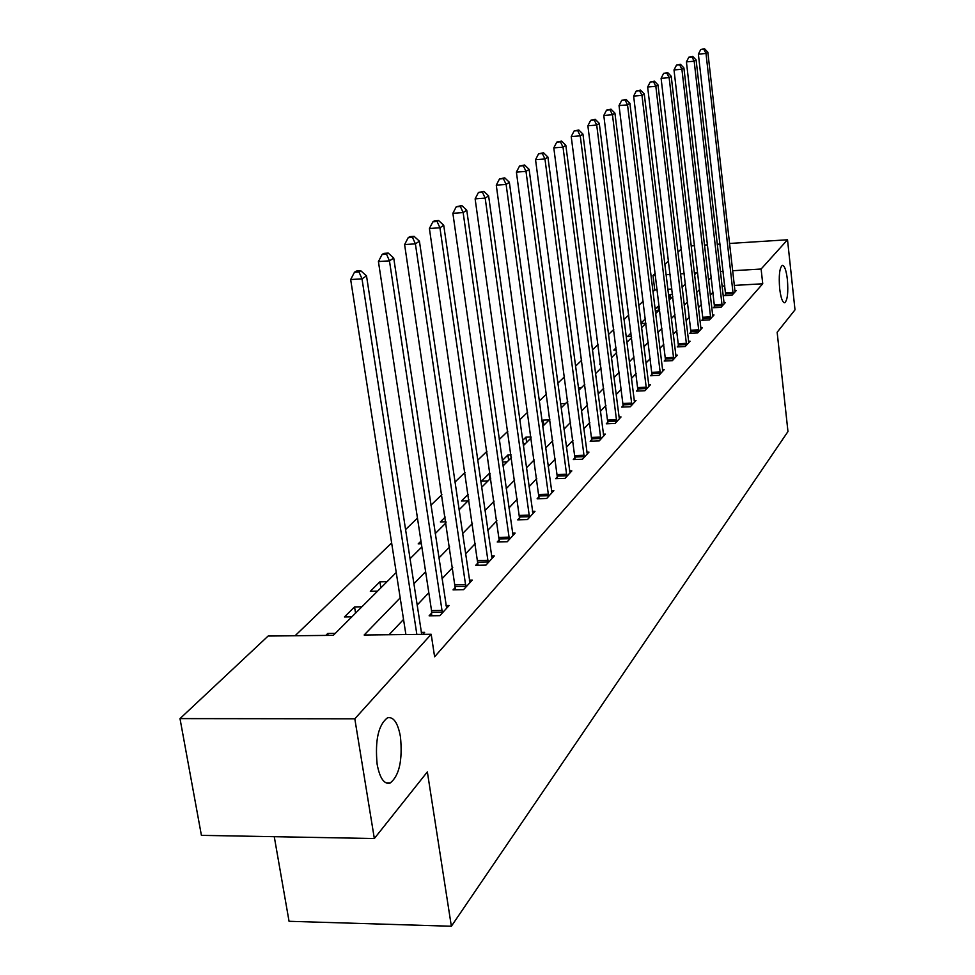 <?xml version="1.0" encoding="UTF-8"?>
<svg xmlns="http://www.w3.org/2000/svg" width="975" height="975" viewBox="0 0 975 975"><rect width="100%" height="100%" fill="white"/><g stroke="black" fill="none" stroke-linecap="round" stroke-linejoin="round"><path stroke-width="1.46" d="M779.671 288.661C778.659 275.657 779.537 267.893 782.291 265.371C784.522 265.456 786.216 270.185 787.386 279.545C788.385 292.451 787.507 300.19 784.765 302.762C782.559 302.738 780.853 298.033 779.671 288.661M377.142 764.327C374.888 740.378 378.349 724.864 387.514 717.795C393.571 716.54 397.885 722.865 400.457 736.771C402.699 760.342 399.25 775.771 390.122 783.071C384.126 784.497 379.799 778.245 377.142 764.327M274.267 836.696L289.051 921.29L451.364 926.25L787.971 431.547L777.148 332.268L795.003 309.843L787.52 239.777L761.109 269.027L732.566 270.733M451.364 926.25L427.355 771.883L374.339 838.524L201.411 835.356L179.997 718.612L268.125 636.041L333.316 635.334L396.24 572.52M657.223 289.88L654.761 290.026L652.933 291.781M643.183 301.165L638.759 305.407M628.777 314.998L623.976 319.617M613.763 329.44L608.534 334.462M598.065 344.528L592.398 349.976M581.661 360.299L575.494 366.222M564.488 376.801L557.798 383.236M546.487 394.095L539.224 401.078M527.621 412.242L519.736 419.823M507.792 431.291L499.237 439.518M486.952 451.327L477.665 460.261M465.014 472.412L454.911 482.125M441.882 494.654L430.901 505.208M417.458 518.127L405.515 529.608M391.645 542.941L295.084 635.749M654.761 290.026L652.994 275.498L655.224 273.414M664.792 264.444L668.533 260.934M677.893 252.172L681.318 248.966M671.909 289.027L667.79 289.27M335.29 633.36L327.783 633.445L325.784 635.42M351.841 616.846L344.431 616.943L354.559 606.913L361.896 606.803M377.557 591.167L370.329 591.301L379.921 581.795L387.099 581.661M410.999 557.798L409.853 557.822M421.371 543.806L418.19 543.879L420.968 541.125M445.928 521.771L440.359 521.918L445.222 517.091M468.085 500.821L461.455 501.016L468.207 494.325M488.061 480.894L481.565 481.102L489.048 473.679L490.145 473.643M507.11 461.87L502.43 462.028M511.107 454.898L507.902 455.008L502.222 460.627M525.306 443.71L523.063 443.783M531.034 436.971L525.915 437.166L522.6 440.444M549.205 419.859L543.136 420.103L541.978 421.249M565.573 403.516L560.54 403.723M581.271 387.843L578.37 387.977M596.322 372.816L595.359 372.864M600.588 364.102L599.625 364.15L600.49 363.285M616.371 349.952L613.823 350.086L616.102 347.831M631.459 336.351L627.473 336.558L631.044 333.023M645.913 323.273L641.014 323.529M645.365 318.837L640.965 323.188M658.527 310.745L655.273 310.928M659.222 306.272L657.979 306.345L655.066 309.233M670.605 298.679L668.935 298.777M672.543 294.304L669.983 294.45L668.582 295.839M400.189 597.882L364.15 635.005L431.182 634.274L434.618 656.797L762.743 283.774L734.224 285.419M724.852 285.967L722 286.126M713.042 292.183L710.239 295.145M701.452 304.444L698.38 307.686M689.41 317.18L686.047 320.726M676.882 330.428L673.213 334.291M663.841 344.212L659.856 348.428M650.264 358.568L645.925 363.151M636.114 373.523L631.386 378.519M621.343 389.135L616.212 394.57M605.926 405.442L600.356 411.34M589.814 422.48L583.769 428.878M572.947 440.31L566.39 447.257M555.287 458.993L548.157 466.525M536.762 478.567L529.035 486.744M517.323 499.127L508.938 507.999M496.897 520.735L487.78 530.363M475.386 543.477L465.489 553.934M452.729 567.438L441.98 578.809M428.817 592.715L417.129 605.085M403.54 619.442L389.074 634.737M422.797 634.372L424.625 632.361L421.322 632.397M431.669 613.056L429.122 615.81L439.859 615.664L449.109 605.512L446.002 605.56M455.459 587.267L453.046 589.887L463.527 589.704L472.29 580.088L469.353 580.137M478.006 562.843L475.715 565.317L485.952 565.11L494.264 555.982L491.485 556.043M499.395 539.65L497.226 542.003L507.232 541.771L515.129 533.106L512.497 533.167M519.736 517.615L517.664 519.846L527.451 519.59L534.958 511.351L532.46 511.424M539.077 496.653L537.115 498.773L546.683 498.493L553.837 490.644L551.46 490.717M557.517 476.678L555.64 478.701L565.013 478.396L571.825 470.925L569.571 470.998M575.092 457.616L573.3 459.554L582.477 459.237L588.985 452.095L586.84 452.181M591.874 439.433L590.168 441.285L599.162 440.944L605.378 434.131L603.33 434.204M607.925 422.041L606.292 423.808L615.103 423.467L621.038 416.947L619.088 417.02L619.442 418.689M623.269 405.405L621.709 407.099L630.35 406.733L636.029 400.493L634.164 400.579M637.979 389.476L636.48 391.097L644.95 390.719L650.398 384.747L648.607 384.82M652.068 374.205L650.63 375.765L658.942 375.375L664.17 369.647L662.464 369.72M665.584 359.556L664.207 361.043L672.36 360.653L677.381 355.144L675.748 355.229M678.563 345.479L677.247 346.917L685.254 346.515L690.068 341.226L688.496 341.311M691.043 331.963L689.764 333.34L697.637 332.938L702.268 327.856L700.757 327.929M703.036 318.959L701.817 320.288L709.544 319.873L714.005 314.986L712.554 315.059M714.59 306.455L713.408 307.722L721 307.308L725.29 302.603L723.901 302.677M725.705 294.401L724.571 295.632L732.03 295.206L736.174 290.672L734.833 290.745M374.339 838.524L354.815 718.807L179.997 718.612M691.129 245.919L694.578 245.7M704.438 245.066L707.582 244.871M717.21 244.262L720.062 244.079M729.483 243.47L787.52 239.777M762.743 283.774L761.109 269.027M431.182 634.274L354.815 718.807M711.336 277.4L708.52 280.3M699.684 289.392L696.601 292.573M687.594 301.86L684.218 305.333M675.005 314.815L671.324 318.606M661.903 328.307L657.893 332.438M648.265 342.359L643.902 346.856M634.043 357.008L629.302 361.896M619.21 372.292L614.055 377.605M603.708 388.257L598.114 394.022M587.511 404.942L581.429 411.206M570.558 422.394L563.964 429.195M552.801 440.688L545.647 448.061M534.19 459.871L526.415 467.878M514.642 480.005L506.196 488.694M494.093 501.162L484.928 510.607M472.461 523.441L462.516 533.691M449.67 546.926L438.86 558.066M425.612 571.703L413.851 583.818M723.17 271.294L720.33 271.464M694.517 274.816L696.443 272.89L694.31 273.024M684.243 273.622L680.477 273.853M670.154 274.462L666.035 274.718M655.456 275.352L652.994 275.498M410.012 558.785L421.846 546.963M435.179 533.654L446.075 522.783M459.006 509.888L469.024 499.883M481.577 487.354L490.791 478.152M502.978 465.989L511.473 457.507M523.331 445.685L531.156 437.872M542.685 426.367L549.888 419.177M561.112 407.964L567.755 401.334M578.687 390.427L584.805 384.321M595.469 373.681L601.1 368.05M611.508 357.679L616.688 352.499M626.84 342.359L631.617 337.606M641.526 327.71L645.913 323.322M655.602 313.658L659.636 309.636M669.106 300.178L672.799 296.485M682.061 287.247L685.462 283.859M328.1 635.395L327.783 633.445M355.558 613.141L354.559 606.913M380.884 587.864L379.921 581.795M489.828 479.115L489.048 473.679M508.645 460.334L507.902 455.008M526.634 442.382L525.915 437.166M543.831 425.21L543.136 420.103M658.515 310.745L657.979 306.345M670.495 298.679L669.983 294.45M416.861 634.432L362.005 278.838L366.515 275.888L421.712 634.384M405.893 634.554L350.671 279.545L362.005 278.838L358.995 271.964L360.811 270.794L356.289 271.074L354.473 272.244L358.995 271.964M354.473 272.244L350.671 279.545M366.515 275.888L360.811 270.794M442.37 612.897L389.464 260.849L393.729 258.058L446.635 608.229M431.681 615.773L431.535 610.594L378.422 261.556L389.464 260.849L386.527 254.183L388.233 253.073L383.821 253.366L382.102 254.475L386.527 254.183M382.102 254.475L378.422 261.556M393.729 258.058L388.233 253.073M465.916 587.084L415.399 243.86L419.421 241.215L469.95 582.66M455.471 589.838L404.613 244.567L415.399 243.86L412.51 237.4L414.119 236.352L409.817 236.645L408.196 237.693L412.51 237.4M408.196 237.693L404.613 244.567M419.421 241.215L414.119 236.352M488.219 562.624L439.932 227.784L443.735 225.298L492.046 558.431M478.018 565.268L429.402 228.503L439.932 227.784L437.08 221.52L438.616 220.533L434.411 220.825L432.876 221.812L437.08 221.52M432.876 221.812L429.402 228.503M443.735 225.298L438.616 220.533M509.377 539.407L463.149 212.574L466.757 210.21L513.021 535.421M499.419 541.954L452.875 213.293L463.149 212.574L460.358 206.481L461.809 205.554L456.251 206.773L460.358 206.481M456.251 206.773L452.875 213.293M466.757 210.21L461.809 205.554M529.498 517.347L485.184 198.132L488.609 195.89L532.947 513.557M519.748 519.797L475.13 198.863L485.184 198.132L482.442 192.221L483.819 191.332L478.42 192.514L482.442 192.221M478.42 192.514L475.13 198.863M488.609 195.89L483.819 191.332M548.633 496.36L506.11 184.421L509.364 182.288L551.923 492.753M539.102 498.712L496.275 185.152L506.11 184.421L503.405 178.681L504.721 177.828L499.48 178.973L503.405 178.681M499.48 178.973L496.275 185.152M509.364 182.288L504.721 177.828M566.865 476.373L526 171.393L529.108 169.358L569.997 472.924M557.529 478.64L516.397 172.112L526 171.393L523.356 165.799L524.599 164.994L519.504 166.091L523.356 165.799M519.504 166.091L516.397 172.112M529.108 169.358L524.599 164.994M584.244 457.299L544.952 158.974L547.901 157.048L587.242 454.009M575.116 459.493L535.543 159.705L544.952 158.974L542.344 153.526L543.526 152.758L538.578 153.818L542.344 153.526M538.578 153.818L535.543 159.705M547.901 157.048L543.526 152.758M600.844 439.091L563.014 147.14L565.829 145.299L603.708 435.959M591.898 441.212L553.8 147.871L563.014 147.14L560.442 141.838L561.576 141.107L556.762 142.131L560.442 141.838M556.762 142.131L553.8 147.871M565.829 145.299L561.576 141.107M616.712 421.688L580.247 135.854L582.94 134.087L619.088 417.008M607.937 423.747L571.228 136.573L580.247 135.854L577.724 130.674L578.809 129.98L574.117 130.967L577.724 130.674M574.117 130.967L571.228 136.573M582.94 134.087L578.809 129.98M631.885 405.039L596.712 125.068L599.284 123.374L634.506 402.175M623.293 407.038L587.876 125.787L596.712 125.068L594.238 120.01L595.262 119.34L590.692 120.303L594.238 120.01M590.692 120.303L587.876 125.787M599.284 123.374L595.262 119.34M646.425 389.098L612.458 114.745L614.92 113.137L648.936 386.344M637.991 391.036L603.793 115.464L612.458 114.745L610.021 109.809L611.008 109.176L606.56 110.102L610.021 109.809M606.56 110.102L603.793 115.464M614.92 113.137L611.008 109.176M660.355 373.815L627.534 104.873L629.899 103.326L662.768 371.183M652.092 375.692L619.04 105.58L627.534 104.873L625.133 100.047L626.084 99.438L621.733 100.34L625.133 100.047M621.733 100.34L619.04 105.58M629.899 103.326L626.084 99.438M673.725 359.166L641.977 95.404L644.243 93.929L676.028 356.631M665.608 360.982L633.64 96.111L641.977 95.404L639.612 90.699L640.526 90.102L636.285 90.98L639.612 90.699M636.285 90.98L633.64 96.111M644.243 93.929L640.526 90.102M686.558 345.089L655.834 86.324L658.003 84.91L688.777 342.652M678.588 346.856L647.644 87.031L655.834 86.324L653.506 81.717L654.371 81.157L650.227 82.01L653.506 81.717M650.227 82.01L647.644 87.031M658.003 84.91L654.371 81.157M698.892 331.561L669.13 77.622L671.214 76.257L701.025 329.221M691.068 333.279L661.099 78.317L669.13 77.622L666.839 73.113L667.668 72.564L663.622 73.393L666.839 73.113M663.622 73.393L661.099 78.317M671.214 76.257L667.668 72.564M710.751 318.545L681.903 69.249L683.902 67.933L712.798 316.302M703.06 320.227L674.005 69.944L681.903 69.249L679.648 64.838L680.453 64.313L676.492 65.118L679.648 64.838M676.492 65.118L674.005 69.944M683.902 67.933L680.453 64.313M722.158 306.028L694.176 61.206L696.101 59.938L724.145 303.859M714.602 307.661L686.424 61.888L694.176 61.206L691.957 56.879L692.725 56.379L688.862 57.159L691.957 56.879M688.862 57.159L686.424 61.888M696.101 59.938L692.725 56.379M733.151 293.975L705.997 53.467L707.85 52.248L735.065 291.891M725.729 295.559L698.38 54.149L705.997 53.467L703.804 49.225L704.547 48.75L700.757 49.506L703.804 49.225M700.757 49.506L698.38 54.149M707.85 52.248L704.547 48.75M442.37 612.178L431.669 612.324M442.236 610.447L431.535 610.594M465.904 586.377L455.459 586.56M465.782 584.695L455.325 584.878M488.207 561.941L477.994 562.148M488.085 560.296L477.872 560.515M509.377 538.736L499.395 538.98M509.255 537.14L499.273 537.383M529.486 516.701L519.724 516.957M529.376 515.141L519.614 515.409M548.62 495.727L539.077 496.007M548.511 494.203L538.968 494.496M566.853 475.751L557.505 476.056M566.743 474.252L557.395 474.569M584.244 456.69L575.079 457.019M584.135 455.24L574.982 455.557M600.844 438.494L591.874 438.835M600.734 437.08L591.776 437.422M616.7 421.115L607.913 421.468M616.602 419.725L607.815 420.079M631.885 404.479L623.269 404.844M631.788 403.114L623.171 403.479M646.413 388.55L637.967 388.928M646.328 387.209L637.869 387.587M660.343 373.279L652.056 373.657M660.258 371.975L651.97 372.352M673.713 358.629L665.572 359.019M673.628 357.35L665.486 357.74M686.546 344.565L678.563 344.967M686.461 343.31L678.478 343.712M698.88 331.049L691.031 331.451M698.795 329.818L690.946 330.22M710.738 318.045L703.036 318.459M710.665 316.838L702.951 317.253M722.158 305.541L714.578 305.955M722.073 304.358L714.504 304.773M733.151 293.487L725.705 293.914M733.078 292.329L725.619 292.756M390.122 783.071L386.319 783.035"/></g></svg>

